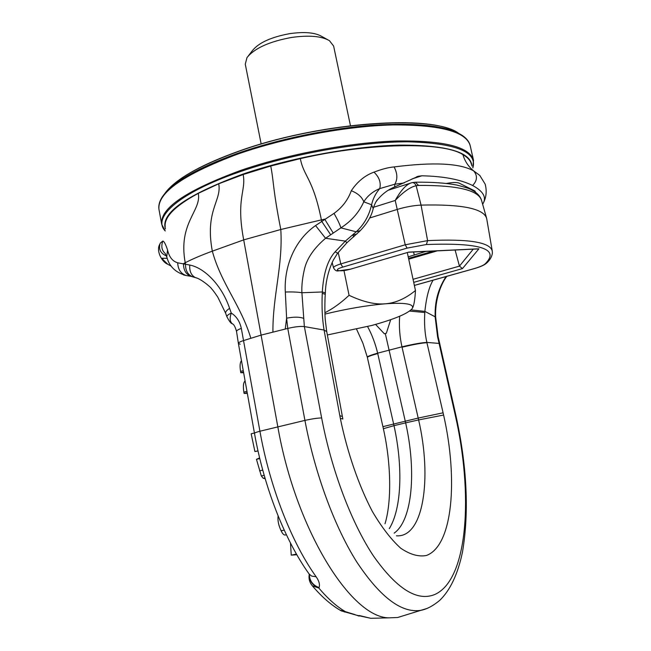 <?xml version="1.0" encoding="UTF-8"?>
<svg xmlns="http://www.w3.org/2000/svg" width="651" height="651" viewBox="0 0 651 651"><rect width="100%" height="100%" fill="white"/><g stroke="black" fill="none" stroke-linecap="round" stroke-linejoin="round"><path stroke-width="0.98" d="M394.14 533.153C412.628 520.141 416.428 470.632 405.646 422.865L394.001 425.656C403.002 466.311 401.781 508.488 389.274 528.653M390.69 319.674L386.344 333.255L385.294 333.515L405.646 422.865L418.617 419.919C432.15 478.184 423.614 537.962 396.418 535.797M433.086 280.223C429.139 286.676 426.397 297.068 424.875 311.381L424.802 312.513C424.127 323.498 424.818 333.467 426.869 342.418L439.099 343.419L454.959 413.865C473.505 493.694 468.264 580.122 434.559 594.591C416.957 601.638 396.589 588.764 373.454 555.962C351.516 522.965 331.611 470.567 321.643 417.95L304.359 326.582L324.076 330.049L339.814 415.655L342.377 416.494L326.745 331.619L324.076 330.049L326.745 331.619M367.587 326.574C372.006 334.72 375.358 343.582 377.653 353.159L401.96 346.828L418.617 419.919L443.6 415.045C458.239 479.518 452.836 545.937 426.372 555.498C418.585 556.963 410.04 554.538 400.739 548.223C391.194 539.606 381.738 527.359 372.372 511.491C358.717 485.467 347.365 452.575 340.327 418.398L342.849 419.008L342.377 416.494M166.355 255.892C160.431 253.329 158.38 249.089 160.195 243.181L162.774 241.09C163.938 241.016 165.533 243.97 167.567 249.96C169.154 257.015 172.531 261.295 177.69 262.809L189.775 265.038C204.463 267.919 221.698 284.983 229.591 308.33L231.276 313.098C236.451 316.321 239.804 321.423 241.326 328.405L259.92 431.222C269.791 486.915 291.607 542.617 316.15 576.77C319.088 580.985 320.056 584.598 319.055 587.625L318.884 588.081L312.334 585.786C309.591 582.539 308.55 578.788 309.192 574.548L309.258 574.231M376.058 201.696L377.93 199.271C382.593 193.738 388.151 189.636 394.596 186.975L418.341 176.25L421.84 175.794C443.567 176.258 460.493 179.489 472.618 185.486C477.305 180.677 477.679 175.827 473.741 170.936C460.054 163.222 433.501 161.896 394.091 166.941C388.777 167.34 382.072 169.073 373.983 172.133C364.967 175.42 357.399 181.621 351.296 190.727C347.984 199.906 342.239 207.457 334.036 213.382C337.666 219.81 339.952 224.636 340.896 227.866L325.565 238.282C313.806 248.308 306.743 258.716 304.367 269.514C302.373 278.237 301.551 285.976 301.901 292.738L304.359 326.582C300.445 326.135 294.911 326.745 287.758 328.421L261.092 335.119L277.782 426.56C295.66 529.751 351.28 618.068 389.168 617.84L397.647 617.506L404.67 615.341M373.194 208.589L371.583 204.78C369.133 215.603 364.007 224.611 356.211 231.805L345.347 241.106L335.2 251.75C327.779 259.757 323.482 273.168 322.318 291.965L322.261 293.349C321.667 306.759 322.253 318.868 324.011 329.683M334.036 213.382L315.564 225.563C294.846 240.007 283.86 266.324 285.317 292.022L286.611 318.193L287.758 328.421L304.928 420.391L259.92 431.222C256.331 432.174 254.517 432.891 254.484 433.363L238.388 343.427L240.178 344.233M241.326 328.405C238.079 329.536 236.492 330.578 236.549 331.538L238.388 343.427C238.356 342.629 240.097 341.669 243.612 340.554L261.092 335.119L243.702 239.877C235.768 198.295 246.355 190.849 243.157 174.541L218.703 183.785L198.278 193.363C174.85 206.001 163.832 217.263 165.224 227.142M243.637 372.771L240.764 372.689L240.561 371.395C239.69 365.919 239.999 362.355 241.48 360.695M243.49 371.957L240.764 372.689M316.15 576.77L311.683 576.102L309.087 573.938M258.016 450.948L254.915 451.574L251.164 433.794L254.419 432.996M257.991 450.842L254.915 451.574M309.371 574.345C309.184 580.749 312.35 585.33 318.884 588.081C327.892 598.757 336.779 606.642 345.551 611.737L354.925 614.601M346.422 611.916L344.989 612.062M339.96 610.125L345.551 611.737L344.257 611.916M319.055 587.625C312.635 585.062 309.428 580.668 309.445 574.442M226.947 316.874L226.93 316.825C226.694 315.759 228.143 314.523 231.276 313.098C229.551 317.973 229.868 321.504 232.228 323.71L232.7 324.043M229.591 308.33C226.613 310.332 225.295 311.967 225.628 313.229L226.93 316.825C229.38 321.431 231.154 323.726 232.228 323.71C233.888 324.304 235.32 326.908 236.549 331.538M171.197 266.145L167.779 264.265L162.148 258.797L162.075 258.219L167.217 258.325M472.618 185.486C483.123 191.207 486.631 197.172 483.14 203.372L482.668 204.357M446.505 183.436C452.697 182.304 456.953 182.215 459.272 183.183L474.929 190.987L475.629 192.37M394.091 166.941C397.501 173.435 397.737 179.204 394.807 184.225L379.745 188.595C372.803 191.5 367.481 195.902 363.779 201.81C359.051 212.421 351.426 221.104 340.896 227.866L356.211 231.805L360.304 230.657M394.596 186.975L394.807 184.225L404.206 182.947M351.296 190.727C357.814 193.323 361.972 197.009 363.779 201.81L371.583 204.78C372.966 198.685 375.684 193.29 379.745 188.595C381.169 182.646 379.248 177.162 373.983 172.133M353.786 236.866L352.826 235.166L356.935 233.994M315.564 225.563L325.565 238.282L345.347 241.106L346.918 242.742L359.759 231.17C367.164 223.643 371.688 215.937 373.324 208.068C375.009 203.226 376.538 200.288 377.93 199.271M250.855 338.3C240.919 305.262 221.259 283.909 212.324 251.164L243.702 239.877L280.793 229.502L324.662 219.127L333.052 232.765M483.14 203.372C486.281 197.546 486.964 191.15 485.207 184.2L479.795 175.444L473.741 170.936C468.378 166.583 464.781 161.163 462.934 154.661C443.307 141.495 368.783 142.772 300.339 158.616L270.743 166.021L243.157 174.541M471.389 164.296C470.559 160.634 467.743 157.428 462.934 154.661M225.498 181.222L236.248 177.153M250.838 172.165L262.971 168.422M218.703 183.785C222.024 200.5 204.674 210.452 212.324 251.164C201.729 255.037 192.696 258.886 185.226 262.719L183.46 263.622C183.492 270.084 185.934 274.299 190.776 276.284L186.389 275.576L190.792 276.293M177.69 262.809C178.024 269.587 180.905 273.835 186.349 275.56L186.389 275.576M167.567 249.96L166.746 256.714C169.114 266.438 175.648 272.72 186.349 275.56M183.623 274.95L186.772 275.65M162.774 241.09C160.984 246.347 161.782 250.456 165.159 253.418L165.281 253.532M385.294 333.515L384.35 333.784L375.57 324.41M399.665 316.248C398.925 326.411 399.69 336.608 401.96 346.828C413.564 344.086 421.864 342.613 426.869 342.418M446.025 276.585C435.169 293.479 435.023 308.004 435.145 316.915L437.594 336.901L439.099 343.419L439.726 343.614L455.554 413.865L454.959 413.865M261.173 143.985L245.272 64.156L246.989 57.605C254.443 48.288 269.254 41.583 291.42 37.473C308.867 35.024 321.545 36.09 329.447 40.679L333.613 46.026L350.45 125.659M248.405 55.791L252.393 50.648C258.724 42.738 271.174 37.074 289.728 33.649C304.342 31.598 315.019 32.517 321.749 36.415L327.437 39.565M425.835 251.408L408.226 256.868M455.106 250.017L459.443 266.137L462.47 268.586L413.71 282.363M369.589 218.02L396.98 209.516C405.483 206.953 413.515 205.48 421.067 205.106C461.909 204.105 483.783 208.556 486.671 218.459L492.278 251.172C490.415 242.237 468.85 238.722 427.593 240.626L426.381 244.524C480.845 242.546 500.383 249.04 484.995 264.013C483.18 265.527 479.323 267.138 473.432 268.822L414.361 285.398M477.867 248.934L478.933 248.788L462.47 268.586M408.315 252.246L350.816 269.075C339.993 272.378 331.343 270.401 342.727 267.122L407.062 248.112L426.381 244.524M415.753 182.19C432.166 182.036 445.797 182.98 456.66 185.022C472.235 189.05 469.989 189.343 473.513 190.946C477.81 193.575 480.495 196.757 481.569 200.5C478.599 190.222 457.604 185.193 418.56 185.413L416.144 185.73C410.366 186.943 403.384 191.858 395.206 200.467L405.223 244.776L407.062 248.112M351.125 269.058L338.211 270.906C336.412 271.255 334.858 270.238 333.548 267.854C333.532 266.723 335.949 265.413 340.807 263.907L405.223 244.776L427.593 240.626L421.067 205.106L416.144 185.73C415.004 183.322 413.58 182.313 411.871 182.711L411.774 182.736C406.59 184.054 401.065 189.97 395.206 200.467L373.56 207.262M343.972 270.596L349.074 295.31C340.636 303.154 332.58 308.948 324.906 312.692M407.29 252.547L415.468 290.517C405.54 298.614 395.474 303.04 385.27 303.805C375.131 304.733 363.071 301.901 349.074 295.31M412.181 308.607L412.579 307.915C413.995 305.319 414.956 299.525 415.468 290.517M327.363 334.972L371.754 325.467C393.936 319.356 407.355 313.823 411.993 308.867L412.474 308.078C413.898 303.895 404.832 302.471 385.27 303.805C367.001 305.36 346.893 308.786 324.955 314.091M472.121 189.587L472.089 190.133M359.149 616.106L357.163 615.439M296.832 554.742L291.257 555.14L290.476 543.04M285.464 534.959L285.097 535.032C283.844 535.13 282.518 533.714 281.118 530.777C278.53 525.3 277.521 520.352 278.115 515.942M296.482 554.123L291.257 555.14M265.095 478.623L263.24 478.314L261.328 475.979L256.453 459.321L259.627 457.905M259.782 458.548L256.453 459.321M247.193 392.618L244.084 393.424L243.873 392.122C242.945 386.23 243.352 382.503 245.101 380.925M247.323 393.359L244.084 393.424M385.001 523.778C391.65 502.133 391.3 464.073 383.374 428.708L382.918 426.657L418.202 418.064L443.087 412.815L443.6 415.045M356.658 329.406L362.867 343.093L367.302 357.147C367.424 356.414 370.867 355.088 377.653 353.159L394.001 425.656L383.374 428.708M339.814 415.655L340.327 418.398M402.049 347.219C413.645 344.428 421.938 342.931 426.934 342.719L443.087 412.815M382.918 426.657L367.376 357.456C367.498 356.74 370.948 355.446 377.743 353.55M322.261 293.349L325.248 294.301L325.329 292.926L322.318 291.965L301.901 292.738C297.955 292.047 292.421 291.803 285.317 292.022M285.244 329.056L286.611 318.193C293.772 316.801 299.354 316.825 303.358 318.266M359.311 615.52L370.769 618.312L378.508 618.116M427.39 608.335L420.831 610.345C401.594 613.388 380.265 597.309 356.846 562.106C334.598 526.862 314.897 473.643 304.928 420.391C312.203 418.813 317.769 417.999 321.643 417.95M389.168 617.84L370.769 618.312L356.39 615.154L341.205 610.85C331.253 605.153 321.635 596.796 312.334 585.786L311.967 585.355M335.2 251.75L337.6 253.239M300.339 158.616C303.765 176.592 312.936 178.032 321.374 219.802L321.594 221.169L330.505 234.523M270.743 166.021C274.047 183.069 272.606 187.773 280.793 229.502C283.063 265.38 272.557 296.238 272.932 332.148M198.278 193.363C201.737 210.655 177.821 222.943 185.226 262.719L185.502 263.997C185.38 270.344 187.643 274.559 192.281 276.642L193.201 276.927M225.628 313.229L217.8 297.149C212.633 289.443 211.412 288.629 211.103 288.198C212.12 288.67 201.818 279.051 195.373 277.578L196.512 278.001M189.775 265.038C189.311 271.133 191.182 275.316 195.365 277.578L190.776 276.284M421.84 175.794L412.083 178.911M163.792 258.276L162.148 258.797M471.91 165.997C470.868 152.017 446.814 145.051 399.738 145.108C353.639 146.133 290.769 157.697 242.896 174.11C186.219 194.983 160.39 213.235 165.411 228.875M446.806 276.366C440.963 283.746 434.811 300.038 435.657 317.086L424.875 311.381L411.025 309.909M435.657 317.086L438.131 336.673L437.594 336.901M424.802 312.513L409.569 311.08M165.24 230.942C151.691 217.524 179.375 192.379 241.212 171.319C292.527 153.628 360.719 141.674 408.014 141.804C455.977 143.163 477.59 151.854 472.846 167.885M240.846 170.375C288.124 154.092 349.969 142.471 396.467 140.998C444.055 140.421 469.737 146.849 473.505 160.284L470.209 145.726C466.303 131.689 440.556 124.756 392.976 124.919C346.495 126.034 284.788 137.581 237.664 154.124C183.126 174.59 156.899 193.078 158.999 209.606L161.7 224.286C159.731 208.458 186.113 190.491 240.846 170.375M470.209 145.726C469.298 141.869 466.726 138.492 462.495 135.579C447.896 125.969 418.243 122.494 373.552 125.147C330.203 128.304 278.392 139.054 237.68 153.327C196.512 168.3 171.311 182.939 162.091 197.245C159.34 201.582 158.315 205.708 158.999 209.606M164.76 193.599C174.671 179.741 199.23 165.688 238.453 151.439C319.381 122.006 434.071 114.251 458.605 133.276M433.688 251.034L408.543 258.366M437.236 250.871L408.722 259.179M413.051 279.303L459.443 266.137L473.253 249.154M338.186 252.442L340.807 263.907L342.727 267.122M478.933 248.788L408.47 252.132M408.38 252.23L350.816 269.075M418.56 185.413L415.387 182.199L412.254 182.614M486.525 263.15L484.995 264.013M413.588 251.994L414.313 255.086M284.235 530.15L281.118 530.777M264.2 475.328L261.328 475.979M264.949 477.924L263.24 478.314M262.752 470.128L259.578 470.852M243.262 370.671L240.561 371.395M246.957 391.324L243.873 392.122M309.73 574.752L309.355 574.32C284.829 540.33 263.989 486.956 254.484 433.363M455.554 413.865C467.003 465.498 469.314 511.572 462.479 552.105C457.856 574.084 450.28 590.164 439.742 600.352C432.996 605.951 426.69 609.279 420.831 610.345L397.647 617.506M326.68 331.245L325.313 320.243C324.694 314.718 324.792 300.225 325.248 294.301M325.329 292.893C325.72 281.305 328.413 270.328 333.402 259.944L337.584 253.263L346.918 242.742M418.341 176.25L416.64 176.795M159.674 244.45C155.98 250.838 161.79 261.971 167.779 264.265M166.933 257.373L165.159 253.418M438.131 336.673L439.726 343.614M472.862 167.917L473.505 160.284M165.232 230.983L161.7 224.286M168.113 189.474C180.083 176.608 203.584 163.865 238.608 151.252M238.665 151.227C315.011 123.568 423.264 114.503 453.893 130.81M333.548 267.854L332.14 262.467M492.278 251.172L492.384 253.215C491.806 257.055 489.707 260.506 486.077 263.565C483.75 265.388 479.575 267.154 473.554 268.839L414.37 285.439M478.265 248.918L408.356 252.238M410.569 183.118L388.256 190.222M481.569 200.5L486.671 218.459M285.097 535.032L286.391 534.772M264.697 478.713L265.144 478.615"/></g></svg>

